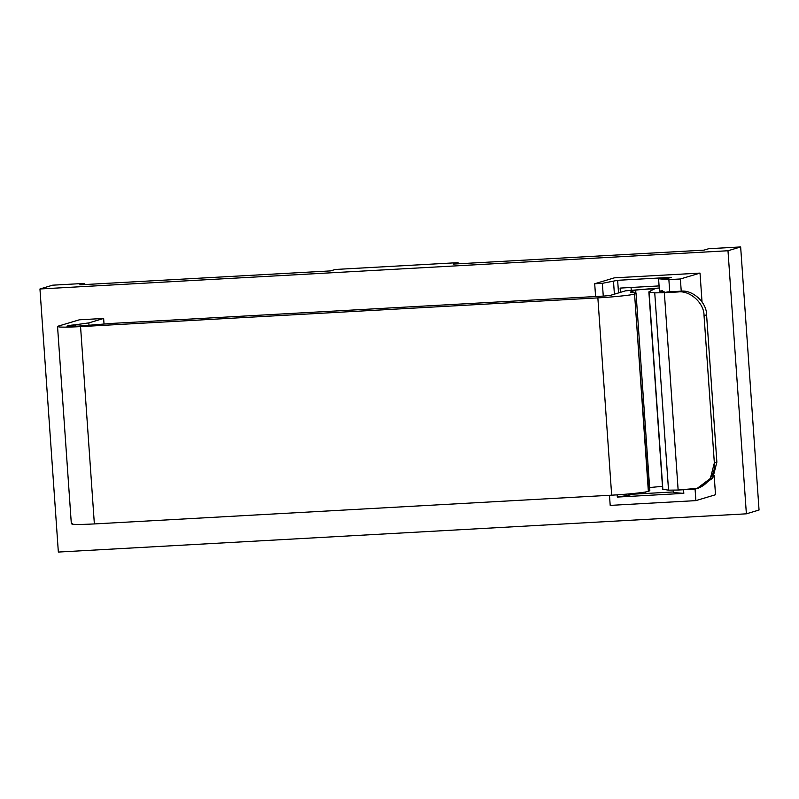 <?xml version="1.0" encoding="UTF-8"?>
<svg xmlns="http://www.w3.org/2000/svg" width="799" height="799" viewBox="0 0 799 799"><rect width="100%" height="100%" fill="white"/><g stroke="black" fill="none" stroke-linecap="round" stroke-linejoin="round"><path stroke-width="1.2" d="M668.174 278.272L658.586 278.801L668.873 279.62L680.378 278.981L700.024 273.098L614.331 277.852L594.696 283.745L602.366 283.325L617.637 280.309L671.35 277.323L668.174 278.272L671.35 277.323L617.637 280.309L602.366 283.325L594.696 283.745L595.595 296.529L594.696 283.745L614.331 277.852L700.024 273.098L702.031 301.922L700.024 273.098L680.378 278.981L668.873 279.62L669.722 291.805L668.873 279.62L658.586 278.801L659.445 291.076L658.586 278.801L668.174 278.272M683.564 489.727L683.814 493.373L617.317 497.068L617.158 494.851L617.317 497.068L628.463 495.29L628.374 493.982L628.463 495.29L632.548 493.592L633.867 494.142L673.487 491.934L633.867 494.142L634.456 493.402L634.496 493.952L628.463 495.29L617.317 497.068L683.814 493.373L683.564 489.727M603.265 296.109L602.366 283.325L603.265 296.109M609.487 495.3L610.196 505.387L695.879 500.623L695.06 488.858L695.879 500.623L610.196 505.387L609.487 495.3M681.237 291.176L680.378 278.981L681.237 291.176M620.104 288.089L620.404 292.364L620.104 288.089L659.085 285.922L620.104 288.089M645.462 493.492L645.352 492.004L645.462 493.492M631.22 289.887L631.06 287.48L631.22 289.887M715.514 494.741L695.879 500.623L715.514 494.741L714.176 475.505L715.514 494.741M453.273 264.079L703.929 250.147L453.273 264.079L458.027 262.651L335.25 269.473L330.496 270.901L79.84 284.834L330.496 270.901L335.25 269.473L458.027 262.651L453.273 264.079M39.95 288.978L52.624 285.183L39.95 288.978L727.989 250.746L746.376 513.817L58.347 552.059L39.95 288.978L58.347 552.059L746.376 513.817L759.05 510.022L746.376 513.817L727.989 250.746L740.653 246.941L727.989 250.746L39.95 288.978M759.05 510.022L740.653 246.941L708.683 248.719L703.929 250.147L708.683 248.719L740.653 246.941L759.05 510.022M79.84 284.834L84.594 283.405L52.624 285.183L84.594 283.405L79.84 284.834M458.107 263.81L458.027 262.651L458.107 263.81M84.674 284.564L84.594 283.405L84.674 284.564M673.367 490.236L673.537 492.554L683.814 493.373L673.537 492.554L673.367 490.236M614.401 294.162L613.512 281.538L614.401 294.162M618.516 292.933L617.637 280.309L618.516 292.933M77.982 326.152L111.151 323.455L603.884 296.069L610.266 295.41L625.467 290.846L659.225 288L625.467 290.846L610.266 295.41L603.884 296.069L111.151 323.455L77.982 326.152C65.868 326.991 63.401 325.762 75.246 324.793L66.966 326.122L77.982 326.152M79.341 319.81L103.64 318.451L104.02 323.915L103.64 318.451L88.819 322.896L75.246 324.793L75.356 326.282L75.246 324.793L88.819 322.896L88.989 325.283L88.819 322.896L103.64 318.451L79.341 319.81L58.437 326.072L79.341 319.81M80.559 326.621C63.281 327.47 55.91 327.29 58.437 326.072C55.91 327.29 63.281 327.47 80.559 326.621L94.362 523.934L80.559 326.621L597.862 297.877L80.559 326.621M71.341 523.864L57.548 326.561L58.437 326.072M648.598 490.177L648.359 491.365C646.071 492.374 625.887 494.471 611.664 495.18L94.362 523.934C77.084 524.783 69.703 524.593 72.23 523.385C69.703 524.593 77.084 524.783 94.362 523.934L611.664 495.18L597.862 297.877L611.664 495.18C625.887 494.471 646.071 492.374 648.359 491.365L634.566 294.052C632.279 295.061 612.094 297.168 597.862 297.877C612.094 297.168 632.279 295.061 634.566 294.052L648.359 491.365L634.566 294.052L648.678 491.265L649.837 490.636L636.044 293.333L634.885 293.962C636.823 293.363 636.304 292.943 633.327 292.704L636.044 293.333M631.779 291.455L630.621 292.084L633.327 292.704C630.351 292.474 629.842 292.054 631.779 291.455L631.859 292.544L631.779 291.455L635.704 290.277L631.779 291.455M635.904 293.163L635.704 290.277L635.904 293.163M662.711 489.148L648.918 291.845L653.872 289.138M653.802 289.208C658.046 288.349 635.215 289.707 635.704 290.277C635.215 289.707 658.046 288.349 653.802 289.208L648.918 291.845M649.617 487.55L662.471 486.331L649.617 487.55M649.058 291.965L654.741 292.853L649.058 291.965L662.85 489.268L668.533 490.157L654.741 292.853L668.533 490.157L678.141 490.037L664.349 292.724L654.741 292.853L664.349 292.724L678.141 490.037L691.794 489.278C703.889 489.727 716.294 475.235 714.346 462.931L704.039 315.605C704.259 303.181 689.937 290.177 677.991 291.965L664.349 292.724L677.991 291.965L680.528 291.206C692.473 289.418 706.795 302.422 706.576 314.846L704.039 315.605L714.346 462.931L716.873 462.172L706.576 314.846L716.873 462.172L712.478 478.321L698.506 487.899M666.875 291.965L680.528 291.206L666.875 291.965M659.475 291.136L664.958 291.995L659.475 291.136L662.671 290.726L659.395 291.106M697.257 488.319L699.784 487.56L712.888 477.722L716.873 462.172L714.346 462.931L710.351 478.481L697.257 488.319L678.141 490.037L668.533 490.157L662.85 489.268M677.991 291.965C689.937 290.177 704.259 303.181 704.039 315.605L706.576 314.846C706.795 302.422 692.473 289.418 680.528 291.206L677.991 291.965M648.868 291.895L662.671 489.198"/></g></svg>
